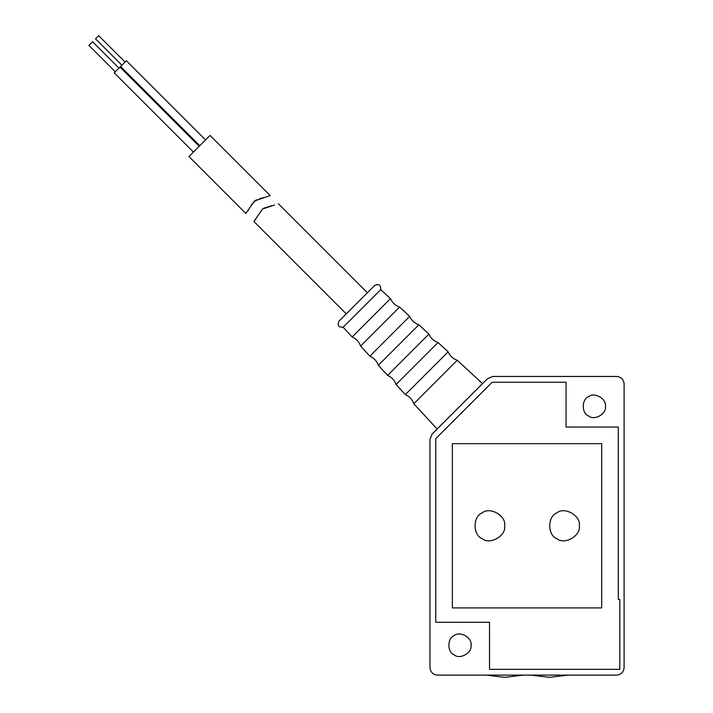 <?xml version="1.0" encoding="UTF-8"?>
<svg xmlns="http://www.w3.org/2000/svg" width="713" height="713" viewBox="0 0 713 713"><rect width="100%" height="100%" fill="white"/><g stroke="black" fill="none" stroke-linecap="round" stroke-linejoin="round"><path stroke-width="1.07" d="M624.098 667.644L624.098 383.924C623.625 379.423 621.139 376.927 616.629 376.455L492.799 376.455L487.523 378.648L432.158 434.003L429.975 439.279L429.975 667.644C430.447 672.145 432.943 674.632 437.443 675.113L616.629 675.113C621.139 674.632 623.625 672.145 624.098 667.644C623.625 672.145 621.139 674.632 616.629 675.113M624.098 383.924C623.625 379.423 621.139 376.927 616.629 376.455M429.975 667.644C430.447 672.145 432.943 674.632 437.443 675.113M605.435 406.321C606.781 398.843 594.437 391.722 588.635 396.624C581.487 399.2 581.487 413.451 588.635 416.018C594.437 420.92 606.781 413.798 605.435 406.321M471.043 645.247C472.38 637.77 460.037 630.64 454.243 635.541C447.096 638.117 447.096 652.368 454.243 654.944C460.037 659.846 472.38 652.716 471.043 645.247M579.304 525.784C581.095 535.748 564.634 545.249 556.906 538.716C547.379 535.285 547.379 516.283 556.906 512.852C564.634 506.319 581.095 515.82 579.304 525.784M504.635 525.784C506.435 535.748 489.974 545.249 482.238 538.716C472.71 535.285 472.71 516.283 482.238 512.852C489.974 506.319 506.435 515.82 504.635 525.784M435.759 438.655L435.759 622.289L489.519 622.289L489.519 669.32L619.802 669.32L619.802 599.517L618.314 599.517L618.314 427.042L566.051 427.042L566.051 382.239L492.175 382.239L435.759 438.655M601.701 443.655L601.701 607.913L452.372 607.913L452.372 443.655L601.701 443.655M457.256 360.279L413.798 403.745L437.087 428.976L482.487 383.567L457.256 360.279C452.987 358.791 449.948 355.983 448.12 351.839L438.04 342.543C433.771 341.055 430.723 338.238 428.905 334.103L418.825 324.798C414.556 323.31 411.508 320.502 409.681 316.367L399.61 307.062C395.341 305.574 392.293 302.758 390.466 298.622L380.733 289.638C380.965 284.977 378.951 283.587 374.681 285.476L338.987 321.162C337.106 325.431 338.497 327.445 343.149 327.214L380.733 289.638M413.798 403.745C412.31 399.476 409.494 396.428 405.358 394.601L448.12 351.839M405.358 394.601L396.054 384.53L438.04 342.543M396.054 384.53C394.565 380.261 391.758 377.213 387.614 375.386L428.905 334.103M387.614 375.386L378.318 365.306L418.825 324.798M378.318 365.306C376.829 361.036 374.013 357.997 369.878 356.17L409.681 316.367M369.878 356.17L360.573 346.09L399.61 307.062M360.573 346.09C359.085 341.821 356.277 338.773 352.142 336.955L390.466 298.622M346.277 313.88L253.899 221.502L262.518 209.007L274.585 204.979M271.778 205.692L263.765 208.187M257.063 217.064L254.621 220.691M485.972 675.113L504.635 677.35L523.306 675.113M530.766 675.113L549.438 677.35L568.101 675.113M199.506 145.996L210.068 135.434L270.227 195.594L254.47 200.959L245.851 213.454L188.945 156.548L199.506 145.996M247.981 210.7L249.603 207.946M251.324 204.809L256.475 199.738M259.514 198.624L264.897 197.367M114.24 72.869L193.437 152.065L114.24 72.869L120.051 67.067L199.239 146.254M199.774 145.728L120.577 66.532L126.388 60.73L205.576 139.917M115.301 71.817L88.902 45.418L92.592 41.719L118.991 68.118M121.896 65.213L95.497 38.814L98.67 35.65L125.069 62.049M352.142 336.955L343.149 327.214M367.391 292.758L278.284 203.651"/></g></svg>
